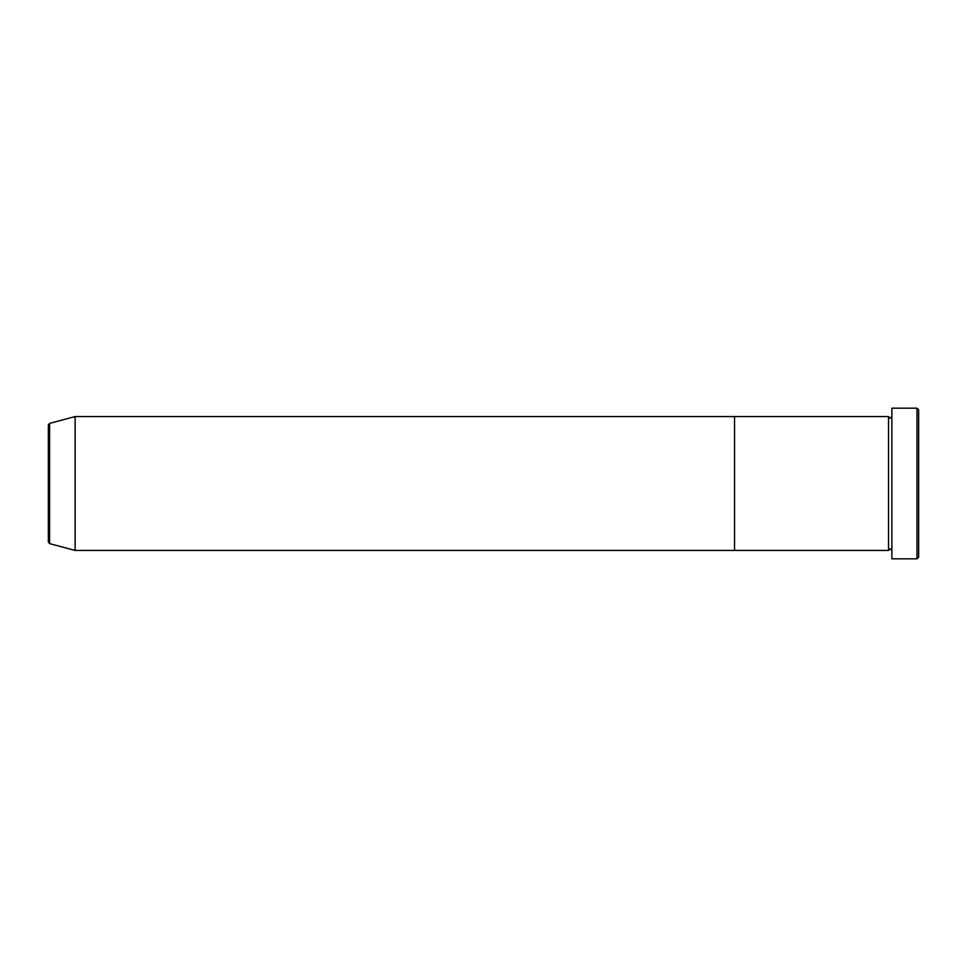 <?xml version="1.0" encoding="UTF-8"?>
<svg xmlns="http://www.w3.org/2000/svg" width="967" height="967" viewBox="0 0 967 967"><rect width="100%" height="100%" fill="white"/><g stroke="black" fill="none" stroke-linecap="round" stroke-linejoin="round"><path stroke-width="1.45" d="M916.982 408.183L918.65 409.863L918.65 557.137L916.982 558.817L916.982 408.183L891.876 408.183L891.876 558.817L916.982 558.817M888.528 416.559L888.528 550.441L734.545 550.441L734.545 483.5L734.545 550.441L75.124 550.441L75.124 416.559L734.545 416.559L734.545 483.5L734.545 416.559L888.528 416.559L890.196 418.228L891.876 416.559M48.35 541.991L48.35 425.009L49.595 423.401L49.595 543.599L48.35 541.991M891.876 550.441L890.196 548.773L888.528 550.441M49.595 543.599L75.124 550.441M49.595 423.401L75.124 416.559"/></g></svg>
